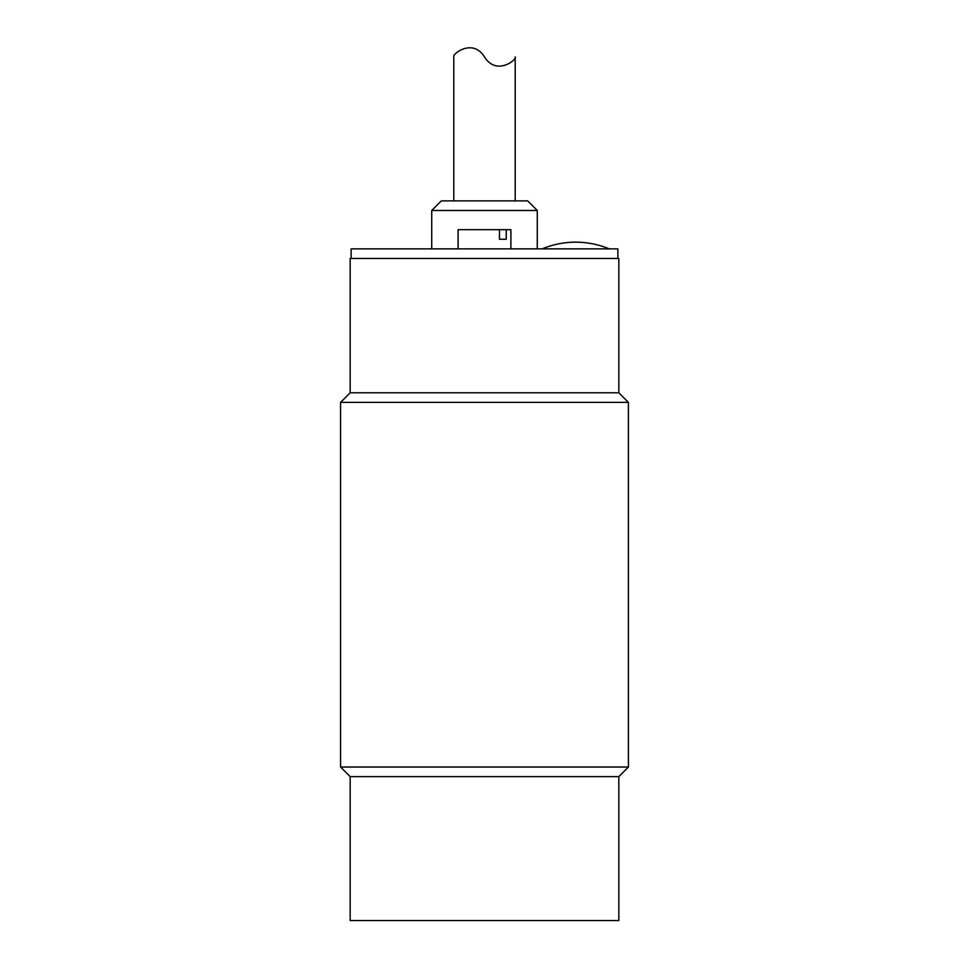 <?xml version="1.0" encoding="UTF-8"?>
<svg xmlns="http://www.w3.org/2000/svg" width="969" height="969" viewBox="0 0 969 969"><rect width="100%" height="100%" fill="white"/><g stroke="black" fill="none" stroke-linecap="round" stroke-linejoin="round"><path stroke-width="1.45" d="M453.795 200.874L453.795 56.941C451.433 54.748 472.448 37.476 484.5 56.941C496.552 76.418 517.567 59.145 515.205 56.941C517.567 59.145 496.552 76.418 484.5 56.941M515.205 56.941L515.205 200.874M350.16 776.617L618.84 776.617L618.84 920.55L350.16 920.55L350.16 776.617L340.567 767.024L340.567 402.389L628.433 402.389L618.84 392.796L350.16 392.796L350.16 258.457L618.84 258.457L618.84 392.796M618.84 776.617L628.433 767.024L340.567 767.024M431.726 248.863L431.726 210.479L441.319 200.874L527.681 200.874L537.274 210.479L431.726 210.479M351.117 258.457L351.117 248.863L617.883 248.863L617.883 258.457M510.893 248.863L510.893 229.665L506.242 229.665L506.242 239.258L499.459 239.258L499.459 229.665L458.107 229.665L458.107 248.863M499.459 229.665L506.242 229.665M506.242 239.258L499.459 239.258M350.16 392.796L340.567 402.389M628.433 402.389L628.433 767.024M537.274 210.479L537.274 248.863M609.247 248.863C598.491 244.406 587.299 242.165 575.659 242.141L575.586 242.141M542.071 248.863C552.827 244.406 564.019 242.165 575.659 242.141"/></g></svg>
